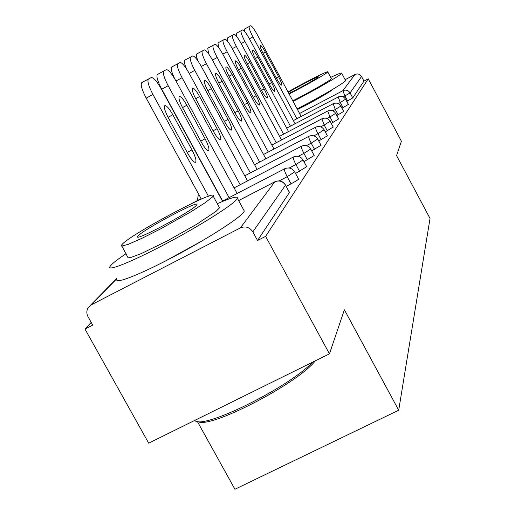 <?xml version="1.0" encoding="UTF-8"?>
<svg xmlns="http://www.w3.org/2000/svg" width="515" height="515" viewBox="0 0 515 515"><rect width="100%" height="100%" fill="white"/><g stroke="black" fill="none" stroke-linecap="round" stroke-linejoin="round"><path stroke-width="0.77" d="M297.445 109.502C310.963 102.923 331.493 91.207 332.445 89.546M165.103 261.202L202.73 240.518M197.277 421.334L234.93 489.25L398.707 410.217L430.031 218.457L396.563 155.562L401.41 141.239L368.264 78.853L265.624 236.359L329.465 353.844L148.674 443.158L84.969 329.059L92.694 325.1L88.001 316.686C86.378 313.506 86.462 310.461 88.252 307.545L91.335 304.796L240.363 227.907L274.798 181.821L238.638 200.612M91.194 322.409L84.969 329.059M289.501 192.385L257.545 240.505L265.624 236.359M289.514 192.616L285.503 185.188L252.839 231.859L257.545 240.505M252.839 231.859C249.678 227.199 245.52 225.879 240.363 227.907M345.134 79.703L354.97 74.508C357.706 73.4 359.895 74.076 361.536 76.535L363.97 81.113L368.264 78.853M398.707 410.217L344.381 309.773L329.465 353.844M363.97 81.113L352.743 97.927L346.782 101.455M348.359 104.41L341.979 108.259M343.672 111.427L336.816 115.56M338.638 118.959L331.261 123.4M333.218 127.057L325.261 131.853M327.373 135.799L318.753 140.988M321.045 145.256L311.684 150.889M314.176 155.524L303.972 161.665M306.689 166.712L295.526 173.426M298.5 178.943L298.513 179.149C297.606 180.108 295.114 181.666 291.033 183.836L286.231 186.321M148.481 78.982C147.052 80.797 148.539 85.96 152.929 94.477L146.189 98.114C141.799 89.604 140.338 84.434 141.799 82.606L151.294 77.52C153.612 77.52 157.049 81.512 161.607 89.481L222.602 201.417M152.929 94.477L208.472 196.267M187.769 153.431C191.258 159.528 193.846 162.502 195.539 162.354C196.659 160.847 195.475 156.689 191.966 149.884L172.828 114.781C169.293 108.588 166.635 105.517 164.851 105.569C163.686 106.953 164.851 111.04 168.341 117.826L187.769 153.431M146.189 98.114L201.346 199.093M163.809 70.999C162.528 72.686 163.982 77.585 168.173 85.709L161.729 89.185C157.538 81.067 156.103 76.162 157.416 74.456L166.364 69.667C168.495 69.705 171.733 73.536 176.072 81.164L237.138 193.473M168.173 85.709L229.111 197.651M201.256 142.037C204.584 147.869 207.03 150.734 208.581 150.631C209.592 149.234 208.427 145.294 205.086 138.805L186.848 105.272C183.475 99.35 180.971 96.402 179.336 96.414C178.287 97.702 179.432 101.577 182.761 108.041L201.256 142.037M161.729 89.185L222.667 201.011M174.714 78.782C171.559 72.145 170.542 68.231 171.662 67.027L180.115 62.502C182.085 62.573 185.143 66.255 189.282 73.561L247.528 180.9M177.778 63.718C176.626 65.289 178.055 69.956 182.059 77.72L240.19 184.731M213.564 131.64C216.744 137.235 219.049 139.996 220.491 139.932C221.399 138.632 220.259 134.885 217.066 128.686L199.646 96.588C196.427 90.917 194.058 88.071 192.546 88.059C191.606 89.262 192.726 92.951 195.906 99.125L213.564 131.64M186.604 69.055C184.422 63.976 183.784 61.034 184.705 60.229L192.719 55.935C194.541 56.032 197.432 59.579 201.397 66.59L257.069 169.384M190.576 57.049C189.533 58.523 190.93 62.978 194.767 70.407L250.335 172.898M224.836 122.119C227.875 127.495 230.063 130.16 231.402 130.128C232.22 128.911 231.106 125.338 228.048 119.409L211.375 88.632C208.298 83.185 206.058 80.443 204.655 80.404C203.798 81.531 204.899 85.052 207.944 90.962L224.836 122.119M197.992 60.989C196.357 56.92 195.925 54.577 196.691 53.978L204.307 49.897C206 50.013 208.749 53.438 212.547 60.178L265.862 158.787M202.331 50.921C201.391 52.311 202.756 56.566 206.438 63.693L259.663 162.032M235.194 113.371C238.11 118.54 240.19 121.115 241.432 121.109C242.179 119.969 241.084 116.557 238.149 110.873L222.165 81.312C219.216 76.078 217.085 73.426 215.785 73.368C215.013 74.43 216.088 77.791 219.004 83.456L235.194 113.371M208.646 53.869L207.751 48.21L215 44.322C216.583 44.457 219.197 47.766 222.841 54.255L273.993 149.015M213.178 45.275C212.322 46.575 213.661 50.657 217.195 57.5L268.264 152.015M244.747 105.305C247.548 110.281 249.524 112.772 250.689 112.791C251.365 111.716 250.296 108.453 247.483 102.994L232.13 74.553C229.297 69.512 227.27 66.956 226.053 66.879C225.351 67.877 226.4 71.096 229.207 76.535L244.747 105.305M126.078 253.683C119.229 258.253 114.459 261.826 111.774 264.401L109.978 266.538C106.811 271.798 131.666 261.89 165.328 244.071C198.938 226.317 231.679 205.736 236.636 199.492L237.402 198.333C238.046 195.764 231.344 197.548 217.304 203.676M116.976 279.162C113.963 284.692 138.953 275.074 172.602 257.3C206.206 239.597 238.793 218.804 243.595 212.283L244.329 211.066L243.634 209.792M219.075 206.927L219.545 207.783L216.126 211.266L196.717 224.257L167.542 240.75L140.975 253.728L130.411 257.616L128.081 257.822L121.907 246.144M212.502 196.955L213.159 196.073C218.534 187.718 133.803 232.484 122.609 243.859L121.405 245.237L121.604 246.106L128.209 244.368L142.153 238.213L160.925 228.712L190.151 212.257L204.861 202.923L212.502 196.955M138.438 235.606L137.73 236.43C132.922 242.597 191.091 211.813 196.363 205.376L196.846 204.758C200.599 199.202 145.243 228.46 138.438 235.606M194.805 420.369C201.584 430.546 288.233 387.982 312.74 362.109M315.334 360.822C297.348 384.01 207.996 429.967 197.857 421.418M293.087 101.391C314.665 90.325 340.183 75.57 341.522 73.439L341.67 73.201C341.715 72.506 338.052 73.896 330.688 77.385M297.11 108.884C318.708 97.876 344.168 83.05 345.443 80.803L345.481 80.346M331.306 78.544L331.248 78.872C330.147 80.578 308.479 92.958 292.778 100.818M289.102 93.968C304.783 86.063 326.491 73.729 327.637 72.1L327.765 71.92C329.04 70.085 304.629 82.387 288.007 91.928M288.812 93.434C297.825 89.211 317.407 78.325 318.27 77.063L318.367 76.935C319.506 75.428 297.606 86.726 288.284 92.443M218.585 47.464L217.98 42.874L224.901 39.166C226.381 39.314 228.872 42.513 232.374 48.771L281.531 139.964M223.214 40.041C222.429 41.277 223.742 45.191 227.141 51.777L276.22 142.752M253.586 97.837C256.277 102.64 258.17 105.054 259.257 105.086C259.875 104.082 258.833 100.946 256.122 95.693L241.348 68.295C238.625 63.435 236.694 60.957 235.555 60.873C234.917 61.813 235.947 64.903 238.645 70.13L253.586 97.837M227.868 41.651L227.469 37.93L234.087 34.376C235.477 34.537 237.853 37.634 241.226 43.672L288.535 131.57M232.516 35.194C231.802 36.365 233.089 40.119 236.366 46.472L283.604 134.157M261.787 90.91C264.382 95.545 266.191 97.889 267.214 97.94C267.781 96.987 266.757 93.981 264.144 88.921L249.917 62.489C247.29 57.796 245.449 55.395 244.38 55.292C243.788 56.187 244.799 59.154 247.4 64.195L261.787 90.91M236.533 36.327L236.301 33.321L242.617 29.934C243.943 30.089 246.222 33.095 249.472 38.928L295.069 123.748M241.181 30.681C240.524 31.788 241.78 35.406 244.947 41.535L290.473 126.169M269.422 84.46C271.92 88.947 273.652 91.219 274.617 91.284C275.139 90.383 274.135 87.492 271.617 82.606L257.886 57.081C255.363 52.543 253.592 50.213 252.588 50.103C252.047 50.953 253.032 53.805 255.543 58.671L269.422 84.46M244.651 31.441L244.535 29.027L250.618 25.763C251.848 25.943 254.03 28.853 257.172 34.499L301.178 116.454M249.254 26.471C248.655 27.527 249.884 31.016 252.942 36.932L296.885 118.714M276.536 78.454C278.956 82.793 280.617 85.001 281.525 85.072C282.001 84.215 281.023 81.434 278.589 76.716L265.334 52.028C262.888 47.638 261.195 45.384 260.249 45.262C259.753 46.067 260.719 48.822 263.139 53.515L276.536 78.454M116.757 278.763L91.335 304.796M289.572 192.507L285.503 185.188C282.799 181.183 279.233 180.057 274.798 181.821L275.042 181.698M299.588 113.493L342.881 90.692L354.97 74.508M361.536 76.535L350.078 92.919L352.743 97.927M347.631 101.004L344.953 95.99L342.881 90.692C345.874 89.475 348.275 90.222 350.078 92.919L343.196 96.91M291.033 183.836L287.19 176.722L279.201 180.874M238.625 200.58L274.894 181.737C279.342 179.954 282.896 181.068 285.561 185.085L285.497 184.962M298.558 179.053L294.735 171.971C292.198 168.141 288.812 167.079 284.563 168.785L284.48 168.862C284.158 169.982 285.065 172.602 287.19 176.722L294.683 171.868M299.582 171.321L295.919 164.523L289.198 168.025M307.397 159.882L303.895 153.373L298.211 156.335M314.568 149.389L311.215 143.144L306.393 145.661M321.173 139.726L317.955 133.726L313.86 135.87M327.27 130.804L324.18 125.029L320.697 126.851M332.922 122.531L329.948 116.969L326.993 118.514M338.175 114.851L335.304 109.476L332.806 110.789M343.067 107.693L340.293 102.504L338.194 103.605M222.448 201.12L284.692 168.753M306.74 166.802L303.09 160.03C300.67 156.373 297.425 155.363 293.37 156.991L293.299 157.056C293.016 158.099 293.885 160.59 295.919 164.523L303.045 159.946M234.106 187.898L293.479 156.966M314.221 155.601L310.732 149.118C308.414 145.616 305.311 144.651 301.423 146.215L301.359 146.273C301.108 147.239 301.951 149.608 303.895 153.373L310.693 149.041M244.767 175.808L301.52 146.189M321.083 145.327L317.742 139.102C315.515 135.741 312.541 134.814 308.813 136.321L308.755 136.372C308.53 137.28 309.348 139.533 311.215 143.144L317.633 139.031M254.539 164.71L308.897 136.301M327.405 135.857L324.199 129.877C322.062 126.651 319.203 125.763 315.618 127.205L315.566 127.25C315.367 128.106 316.165 130.263 317.955 133.726L324.102 129.812M263.538 154.487L315.689 127.192M333.25 127.108L330.167 121.353C328.107 118.25 325.358 117.394 321.907 118.785L324.18 125.029L330.083 121.295M271.849 145.043L321.972 118.772M338.664 119.004L335.696 113.455C333.714 110.461 331.061 109.637 327.733 110.983L329.948 116.969L335.619 113.403M279.548 136.288L327.791 110.97M343.692 111.465L340.833 106.116C338.922 103.225 336.359 102.434 333.154 103.734L335.304 109.476L340.814 106.071M286.701 128.151L333.199 103.721M348.385 104.448L345.623 99.273C343.775 96.485 341.297 95.719 338.201 96.974L340.293 102.504L345.559 99.234M293.363 120.568L338.246 96.962M191.966 149.884L187.203 152.401M172.828 114.781L168.07 117.323M205.086 138.805L200.747 141.097M186.848 105.272L182.516 107.59M182.059 77.72L175.982 80.997M217.066 128.686L213.101 130.784M199.646 96.588L195.681 98.713M194.767 70.407L189.198 73.407M228.048 119.409L224.411 121.34M211.375 88.632L207.738 90.582M206.438 63.693L201.32 66.454M238.149 110.873L234.801 112.65M222.165 81.312L218.817 83.108M217.195 57.5L212.476 60.049M247.483 102.994L244.387 104.635M232.13 74.553L229.033 76.214M227.141 51.777L222.776 54.133M256.122 95.693L253.251 97.219M241.348 68.295L238.484 69.834M236.366 46.472L232.31 48.661M264.144 88.921L261.478 90.337M249.917 62.489L247.251 63.918M244.947 41.535L241.174 43.569M271.617 82.606L269.133 83.932M257.886 57.081L255.408 58.407M252.942 36.932L249.421 38.831M278.589 76.716L276.272 77.952M265.334 52.028L263.011 53.277M90.357 305.389L116.622 278.518M201.088 198.623L191.696 203.528M198.262 195.011L197.387 200.554M237.402 198.333L244.329 211.066M219.545 207.783L213.159 196.073M138.046 236.997L137.73 236.43M341.67 73.201L345.591 80.552M331.377 78.679L327.765 71.92M329.709 91.104L329.922 91.496"/></g></svg>
